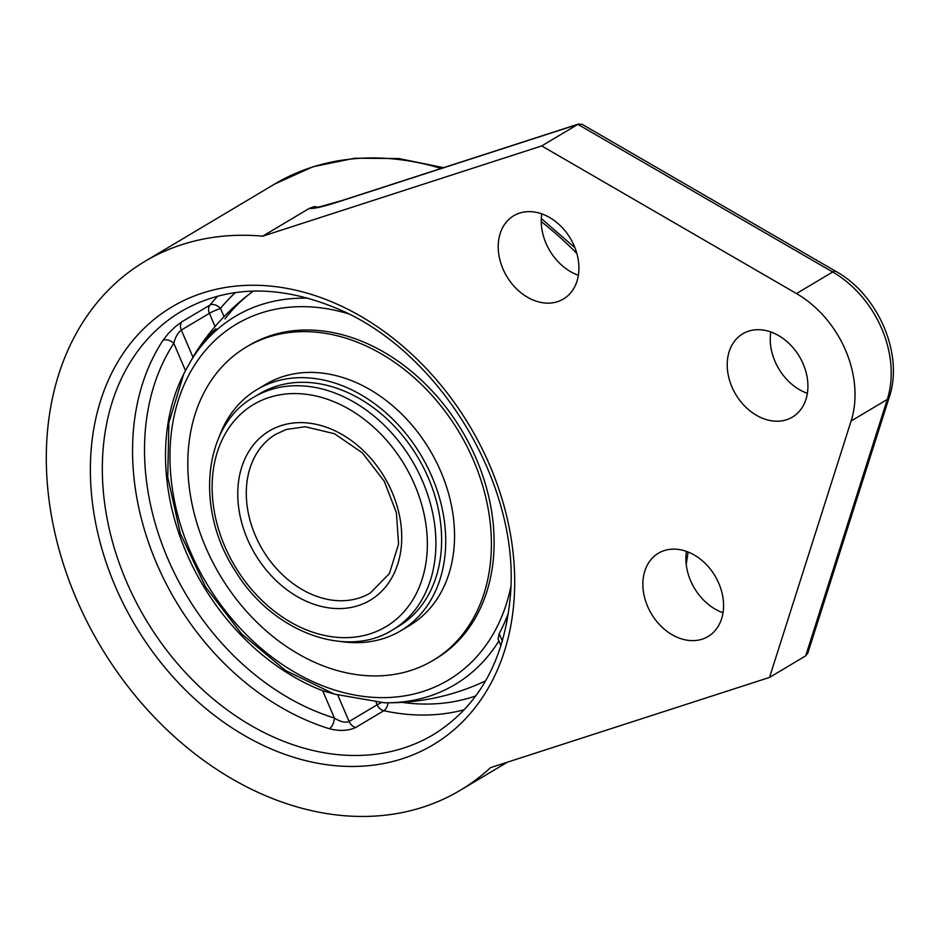 <?xml version="1.0" encoding="UTF-8"?>
<svg xmlns="http://www.w3.org/2000/svg" width="940" height="940" viewBox="0 0 940 940"><rect width="100%" height="100%" fill="white"/><g stroke="black" fill="none" stroke-linecap="round" stroke-linejoin="round"><path stroke-width="1.41" d="M769.519 677.423L490.469 767.663A307.897 235.165 59.2 0 1 460.165 790.352A307.897 235.165 59.2 0 1 100.521 646.25A307.897 235.165 59.2 0 1 144.913 261.379A307.897 235.165 59.2 0 1 181.996 244.612A307.897 235.165 59.2 0 1 262.671 236.175L309.26 208.41C313.854 208.927 324.347 206.483 340.738 201.066L577.9 124.362L832.675 271.989A12.314 4.688 -59.9 0 1 836.036 271.46L581.954 124.233L577.9 124.362L541.722 145.923L796.497 293.562A96.973 74.072 59.2 0 1 851.111 421.003L769.519 677.423L805.698 655.85L807.812 653.136L889.287 397.103C903.928 354.392 878.23 294.819 836.036 271.46M315.382 207.705L314.277 206.636L309.26 208.41M578.899 123.904L341.761 200.596A12.314 7.826 72.1 0 0 341.737 200.608A12.314 7.826 72.1 0 0 340.738 201.066M686.435 551.38A48.492 37.036 -120.8 0 0 723.025 612.763M770.788 331.961A48.492 37.036 -120.8 0 0 807.366 393.343M541.793 213.874A48.492 37.036 -120.8 0 0 578.37 275.255M262.671 236.175L541.722 145.923M664.239 550.593A48.492 37.036 59.2 0 1 717.056 579.592A48.492 37.036 59.2 0 1 708.043 636.533A48.492 37.036 59.2 0 1 651.408 613.843A48.492 37.036 59.2 0 1 658.4 553.237A48.492 37.036 59.2 0 1 664.239 550.593M748.581 331.174A48.492 37.036 59.2 0 1 801.409 360.173A48.492 37.036 59.2 0 1 792.385 417.113A48.492 37.036 59.2 0 1 735.75 394.424A48.492 37.036 59.2 0 1 742.741 333.818A48.492 37.036 59.2 0 1 748.581 331.174M519.585 213.098A48.492 37.036 59.2 0 1 572.413 242.097A48.492 37.036 59.2 0 1 563.389 299.038A48.492 37.036 59.2 0 1 506.754 276.348A48.492 37.036 59.2 0 1 513.745 215.73A48.492 37.036 59.2 0 1 519.585 213.098M217.786 296.1A246.315 188.141 -120.8 0 0 209.949 305.065L181.867 321.797L175.298 326.697L168.413 333.406L162.914 340.421A246.315 188.141 -120.8 0 0 329.329 728.712C339.387 731.343 348.188 730.92 355.731 727.454L383.814 710.722A246.315 188.141 -120.8 0 0 464.289 709.735M329.329 728.712A8.624 4.242 107.2 0 0 334.393 718.031C340.339 721.826 345.238 722.989 349.104 721.509A8.624 6.58 -120.8 0 0 355.731 727.454M181.867 321.797A8.624 6.58 -120.8 0 0 181.326 330.058C177.93 332.572 175.428 337.002 173.806 343.335A8.624 5.217 33.2 0 0 162.914 340.421M333.453 693.802L322.702 690.747A212.464 162.279 59.2 0 1 181.702 378.15A212.464 162.279 59.2 0 1 185.497 370.619L192.97 357.235L181.326 330.058L209.397 313.326A8.624 0.952 156.8 0 1 220.512 308.426A237.703 181.549 59.2 0 1 235.411 292.563M508.493 612.739A212.464 162.279 59.2 0 1 499.163 633.678L498.071 638.894L500.973 645.792M253.354 291.071A227.421 173.7 -120.8 0 0 252.578 291.647A227.421 173.7 -120.8 0 0 225.001 318.895M216.012 328.753A198.739 126.371 72.1 0 0 196.319 351.701A198.739 126.371 72.1 0 0 192.97 357.235M183.735 373.979L168.883 422.73L167.743 477.25L180.304 533.415L205.555 586.983L241.58 633.877L285.631 670.537L334.429 694.131L384.331 702.768A227.891 227.891 0 0 0 484.77 681.253A227.421 173.7 -120.8 0 0 485.639 680.842M432.976 660.468L435.702 658.834A182.395 139.32 -120.8 0 0 483.278 477.297A182.395 139.32 -120.8 0 0 327.473 331.62A182.395 139.32 -120.8 0 0 248.947 345.462L246.221 347.095A182.395 139.32 -120.8 0 0 198.645 528.633A182.395 139.32 -120.8 0 0 354.451 674.309A182.395 139.32 -120.8 0 0 432.976 660.468A182.395 139.32 -120.8 0 0 480.54 478.93A182.395 139.32 -120.8 0 0 324.747 333.242A182.395 139.32 -120.8 0 0 246.221 347.095M340.774 641.491A140.401 107.231 -120.8 0 0 400.757 630.764L409.57 625.511A140.401 107.231 -120.8 0 0 446.195 485.78A140.401 107.231 -120.8 0 0 326.262 373.65A140.401 107.231 -120.8 0 0 265.82 384.307L257.008 389.56A140.401 107.231 -120.8 0 0 219.032 437.218M400.757 630.764A140.401 107.231 -120.8 0 0 437.382 491.032A140.401 107.231 -120.8 0 0 317.45 378.902A140.401 107.231 -120.8 0 0 257.008 389.56M392.509 629.953L398.243 626.534A135.477 103.471 -120.8 0 0 433.575 491.702A135.477 103.471 -120.8 0 0 317.849 383.508A135.477 103.471 -120.8 0 0 259.534 393.789L253.8 397.197C202.993 425.409 194.862 509.621 235.247 570.921C271.578 631.163 345.521 659.763 392.509 629.953A135.477 103.471 -120.8 0 0 422.647 481.397A135.477 103.471 -120.8 0 0 270.121 389.83A135.477 103.471 -120.8 0 0 253.8 397.197M308.249 298.227A214.367 163.725 -120.8 0 0 261.226 304.654A214.367 163.725 -120.8 0 0 191.196 360.337M384.331 702.768A214.367 163.725 -120.8 0 0 429.075 696.282A214.367 163.725 -120.8 0 0 498.893 640.939M686.47 551.38A307.897 235.165 59.2 0 1 686.024 554.988M144.913 261.379L274.656 184.052A307.897 235.165 59.2 0 1 311.739 167.297A307.897 235.165 59.2 0 1 441.119 168.46M541.24 221.605A307.897 235.165 59.2 0 1 576.866 253.495M318.637 207.106A307.897 235.165 -120.8 0 0 314.277 206.636M796.497 293.562L832.675 271.989A96.973 74.072 59.2 0 1 887.301 399.43A12.314 6.58 17.7 0 0 889.287 397.103M851.111 421.003L887.301 399.43L805.698 655.85M115.315 586.407A254.94 194.721 -120.8 0 0 482.584 697.269A254.94 194.721 -120.8 0 0 309.707 293.914A254.94 194.721 -120.8 0 0 115.315 586.407M126.43 581.519A246.315 188.141 59.2 0 1 181.22 311.422C226.234 285.666 277.3 284.338 334.417 307.451C439.168 348.94 522.017 486.356 510.068 598.815C503.816 661.455 478.272 706.727 433.422 734.61A246.315 188.141 59.2 0 1 126.43 581.519M322.702 690.747L334.393 718.031A237.703 181.549 59.2 0 1 173.806 343.335L185.497 370.619M224.037 316.674L220.512 308.426A8.624 5.358 -141.1 0 0 209.949 305.065A8.624 6.58 -120.8 0 0 209.397 313.326L215.06 326.532M502.371 641.186L499.163 633.678M381.252 702.685A8.624 0.952 -23.2 0 0 377.175 704.777A8.624 6.58 -120.8 0 0 383.814 710.722A8.624 4.524 -77.7 0 0 388.103 702.803M475.793 695.917A237.703 181.549 59.2 0 1 402.12 702.368M376.164 702.427L377.175 704.777L349.104 721.509L337.824 695.201M370.442 592.917A92.367 70.547 59.2 0 1 255.328 535.506A92.367 70.547 59.2 0 1 275.867 434.221L286.477 429.427L305.241 426.748L334.464 433.716L362.358 452.833L384.296 481.304L396.398 512.688L398.56 544.119L389.407 573.541L370.442 592.917M281.166 425.609A98.524 75.259 -120.8 0 0 247.396 539.008A98.524 75.259 -120.8 0 0 358.316 605.607A98.524 75.259 -120.8 0 0 392.098 492.207A98.524 75.259 -120.8 0 0 281.166 425.609M269.122 397.479A129.321 98.771 59.2 0 1 414.704 484.899A129.321 98.771 59.2 0 1 370.372 633.736A129.321 98.771 59.2 0 1 224.778 546.316A129.321 98.771 59.2 0 1 269.122 397.479M510.726 587.253A207.117 158.202 59.2 0 1 365.93 696.705A207.117 158.202 59.2 0 1 190.221 551.345A207.117 158.202 59.2 0 1 261.238 312.95A207.117 158.202 59.2 0 1 347.6 313.537M688.127 552.003L686.224 564.388M274.656 184.052L312.879 166.791L354.674 158.214L398.701 158.531L443.61 167.661M541.299 218.526L574.939 247.737M316.146 207.811L341.737 200.608M460.165 790.352L507.424 762.175M252.59 291.647A227.891 227.891 0 0 0 196.319 351.701"/></g></svg>

